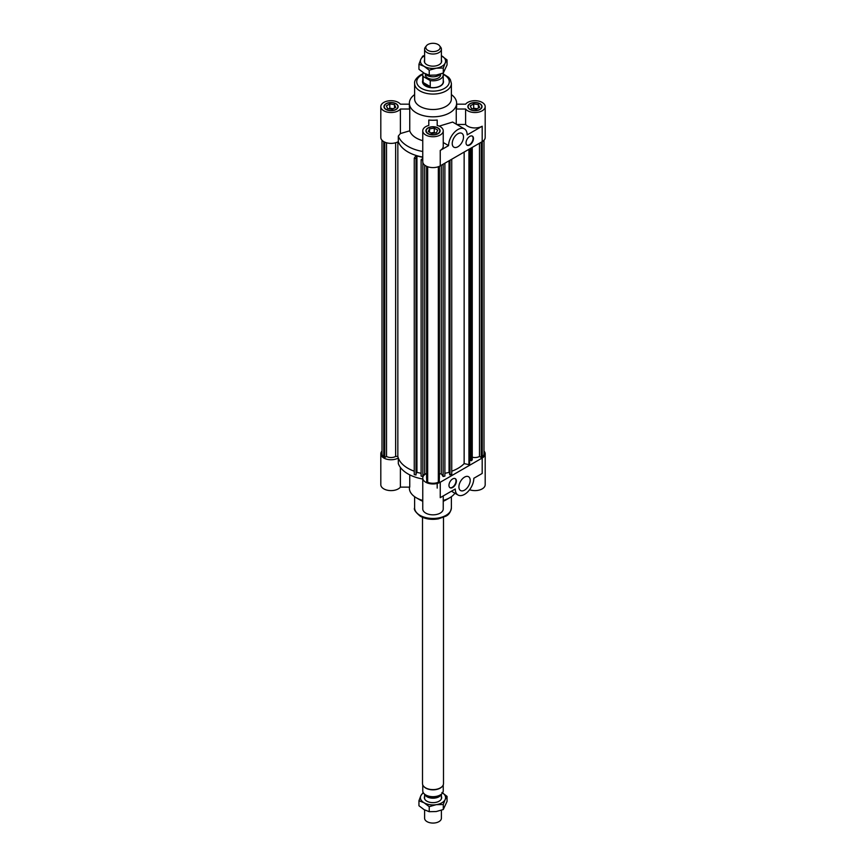 <?xml version="1.0" encoding="UTF-8"?>
<svg xmlns="http://www.w3.org/2000/svg" width="866" height="866" viewBox="0 0 866 866"><rect width="100%" height="100%" fill="white"/><g stroke="black" fill="none" stroke-linecap="round" stroke-linejoin="round"><path stroke-width="1.3" d="M382.014 451.056A10.24 5.91 180 0 0 380.813 453.838A10.24 5.91 180 0 0 387.145 459.305A10.24 5.91 180 0 0 398.306 458.006A35.441 20.459 180 0 0 414.251 471.201A35.441 20.459 180 0 1 397.84 456.414L397.84 141.894M395.643 142.76L395.643 456.414A6.408 3.702 180 0 1 386.517 456.458L384.742 457.486L383.768 456.923A9.028 5.218 180 0 1 382.014 453.838L382.014 140.26M397.84 456.414L395.643 456.414M383.768 456.923L383.768 141.623M384.742 457.486L384.742 142.132M386.517 456.458L386.517 142.771M444.886 163.187L444.886 476.105L443.121 476.506L441.281 473.734A35.441 20.459 180 0 1 439.408 473.962M441.281 473.734L441.281 165.276M426.592 473.962A35.441 20.459 180 0 1 424.719 473.734L424.719 165.168M414.619 94.6A23.631 13.639 0 0 0 409.369 103.173L409.369 106.605A23.631 13.639 0 0 0 409.748 109.029L409.748 130.809L400.384 133.57L400.384 109.029A10.24 5.91 180 0 1 388.899 112.385A10.24 5.91 180 0 1 380.813 106.605L380.813 137.477A10.24 5.91 0 0 0 387.145 142.933A10.24 5.91 0 0 0 398.306 141.645A35.441 20.459 0 0 0 416.091 155.458L414.251 158.218L416.016 158.608L416.947 156.032L422.76 157.32M416.394 158.045L416.016 474.979L414.251 474.59L414.251 158.218M416.016 474.979L416.016 158.608M421.114 473.312L416.947 472.392L416.394 473.226M416.947 472.392L416.947 156.032M422.76 158.456L421.114 159.745L422.76 160.113M483.986 451.056A10.24 5.91 180 0 1 485.187 453.838A10.24 5.91 180 0 1 482.189 458.017L440.242 482.243A10.24 5.91 180 0 1 429.081 483.52A10.24 5.91 180 0 1 422.76 478.064A10.24 5.91 180 0 1 425.78 473.875A35.441 20.459 180 0 1 424.719 473.734L422.879 476.506L421.114 476.105L421.114 159.745M422.879 476.506L422.879 162.591M443.121 476.506L443.121 164.215M449.606 473.226L449.053 472.392L444.886 473.312M449.053 472.392L449.053 160.784M451.749 159.225L451.749 474.59L449.606 474.416L449.606 160.47M449.984 474.979L449.984 160.253M439.408 166.304L439.408 478.064A6.408 3.702 180 0 1 439.311 478.692M438.337 166.737L438.337 482.265A9.028 5.218 180 0 1 427.663 482.265L426.689 481.702L426.689 166.348M439.311 166.348L439.311 481.702L438.337 482.265M426.689 478.692A6.408 3.702 180 0 1 426.592 478.064L426.592 166.304M427.663 482.265L427.663 166.737M470.595 148.346L470.595 460.485L471.569 460.701L472.251 459.684L472.251 147.393M471.569 460.701L471.569 147.783M469.621 459.814L470.595 460.03M451.749 471.201A35.441 20.459 0 0 0 464.144 463.602L468.939 464.663L469.621 463.646L469.621 148.909M468.939 464.663L468.939 149.298M464.144 463.602L464.144 152.07M472.251 457.194A6.408 3.702 0 0 0 479.483 456.458L479.483 143.215M479.483 456.458L481.258 457.486L481.258 142.186M481.258 457.486L482.232 456.923A9.028 5.218 0 0 0 483.986 453.838L483.986 140.26M482.232 141.623L482.232 456.923M392.309 109.311L387.622 108.586L386.366 105.879L389.797 103.898L394.474 104.624L395.73 107.33L392.309 109.311M394.474 104.624L394.474 108.055M393.305 108.737L389.797 108.185L388.791 108.77M389.797 103.898L389.797 108.185M392.699 109.084A3.54 2.046 0 0 0 389.949 108.954M437.687 130.106L436.432 132.812L431.744 133.537L428.313 131.556L429.568 128.85L434.256 128.125L437.687 130.106M435.262 132.985L434.256 132.411L430.738 132.953M434.256 128.125L434.256 132.411M429.568 128.85L429.568 132.281M434.093 133.169A3.54 2.046 0 0 0 431.344 133.299M477.209 108.737L473.691 108.185L472.695 108.77M478.378 104.624L479.634 107.33L476.203 109.311L471.526 108.586L470.27 105.879L473.691 103.898L478.378 104.624L478.378 108.055M473.691 103.898L473.691 108.185M476.603 109.084A3.54 2.046 0 0 0 473.854 108.954M469.751 136.406A5.25 3.031 -60 0 1 472.381 136.146A5.25 3.031 -60 0 1 472.381 142.208A5.25 3.031 -60 0 1 467.131 145.239A5.25 3.031 -60 0 1 466.319 141.028A5.25 3.031 -60 0 1 469.751 136.406M466.947 145.12A5.25 3.031 120 0 0 472.002 141.992A5.25 3.031 120 0 0 472.187 136.049M457.876 133.743A7.978 4.611 -60 0 1 461.859 133.353A7.978 4.611 -60 0 1 461.859 142.565A7.978 4.611 -60 0 1 453.881 147.166A7.978 4.611 -60 0 1 452.658 140.779A7.978 4.611 -60 0 1 457.876 133.743M456.772 124.466L465.616 124.466A10.24 5.91 0 0 0 482.189 126.219L467.153 134.901A13.131 7.578 120 0 0 464.436 128.893A13.131 7.578 120 0 0 454.325 132.411A13.131 7.578 120 0 0 448.588 145.618L443.24 142.522M422.76 80.397A10.5 6.062 0 0 0 422.5 81.74A10.5 6.062 0 0 0 433 87.802A10.5 6.062 0 0 0 443.5 81.74A10.5 6.062 0 0 0 443.24 80.397M437.2 125.44L437.2 120.028L437.2 125.44A10.24 5.91 180 0 1 443.24 130.831A10.24 5.91 180 0 1 433 136.741A10.24 5.91 180 0 1 422.76 130.831L422.76 161.693A10.24 5.91 0 0 0 429.081 167.149A10.24 5.91 0 0 0 440.242 165.871L482.189 141.656A10.24 5.91 0 0 0 485.187 137.477L485.187 106.605A10.24 5.91 180 0 1 477.101 112.385A10.24 5.91 180 0 1 465.616 109.029L465.616 124.466M456.631 104.18L465.616 104.18A10.24 5.91 180 0 1 477.101 100.824A10.24 5.91 180 0 1 485.187 106.605M400.384 133.57L398.306 136.07L398.306 141.645A35.441 20.459 0 0 0 422.76 157.06M448.588 145.618L440.242 150.435A10.24 5.91 0 0 0 443.24 146.257L443.24 130.831M439.214 126.133L452.615 122.063L464.436 128.893M456.252 124.163L456.252 109.029A23.631 13.639 0 0 0 456.631 106.605L456.631 103.173A23.631 13.639 0 0 0 451.381 94.6M409.369 103.173A23.631 13.639 0 0 0 433 116.823A23.631 13.639 0 0 0 456.631 103.173M409.748 130.809A23.631 13.639 0 0 0 422.76 140.682M422.76 130.831A10.24 5.91 180 0 1 428.8 125.44L428.8 120.028A23.631 13.639 0 0 0 437.2 120.028M470.13 103.823A6.831 3.94 0 0 0 468.127 106.605A6.831 3.94 0 0 0 474.947 110.545A6.831 3.94 0 0 0 481.777 106.605A6.831 3.94 0 0 0 477.567 102.967A6.831 3.94 0 0 0 470.13 103.823M469.935 103.714A7.09 4.092 180 0 1 477.664 102.827A7.09 4.092 180 0 1 482.037 106.605A7.09 4.092 180 0 1 474.947 110.696A7.09 4.092 180 0 1 467.867 106.605A7.09 4.092 180 0 1 469.935 103.714M437.828 128.038A6.831 3.94 0 0 0 430.391 127.183A6.831 3.94 0 0 0 426.169 130.831A6.831 3.94 0 0 0 433 134.771A6.831 3.94 0 0 0 439.831 130.831A6.831 3.94 0 0 0 437.828 128.038M438.012 127.93A7.09 4.092 180 0 1 440.09 130.831A7.09 4.092 180 0 1 433 134.923A7.09 4.092 180 0 1 425.91 130.831A7.09 4.092 180 0 1 430.283 127.042A7.09 4.092 180 0 1 438.012 127.93M456.252 109.029L465.616 109.029M428.8 120.028L428.8 125.44M398.306 136.07A35.441 20.459 0 0 0 422.76 151.485M395.87 109.397A6.831 3.94 0 0 0 397.873 106.605A6.831 3.94 0 0 0 391.053 102.664A6.831 3.94 0 0 0 384.223 106.605A6.831 3.94 0 0 0 388.433 110.253A6.831 3.94 0 0 0 395.87 109.397M396.065 109.506A7.09 4.092 180 0 1 388.336 110.393A7.09 4.092 180 0 1 383.963 106.605A7.09 4.092 180 0 1 391.053 102.513A7.09 4.092 180 0 1 398.133 106.605A7.09 4.092 180 0 1 396.065 109.506M380.813 106.605A10.24 5.91 180 0 1 388.899 100.824A10.24 5.91 180 0 1 400.384 104.18L409.369 104.18M400.384 109.029L409.748 109.029M422.944 73.794L420.443 74.996C416.156 78.027 414.219 80.852 414.619 83.461L414.619 98.886A18.381 10.609 0 0 0 433 109.506A18.381 10.609 0 0 0 451.381 98.886L451.381 83.461L450.331 79.564L448.631 77.323L443.056 73.794M452.68 487.493A5.25 3.031 -60 0 1 450.049 487.753A5.25 3.031 -60 0 1 450.049 481.691A5.25 3.031 -60 0 1 455.3 478.66A5.25 3.031 -60 0 1 456.111 482.86A5.25 3.031 -60 0 1 452.68 487.493M449.876 487.634A5.25 3.031 120 0 0 452.301 487.277A5.25 3.031 120 0 0 455.678 482.817A5.25 3.031 120 0 0 455.105 478.562M464.555 490.145A7.978 4.611 -60 0 1 460.571 490.546A7.978 4.611 -60 0 1 460.56 481.334A7.978 4.611 -60 0 1 468.549 476.722A7.978 4.611 -60 0 1 469.773 483.12A7.978 4.611 -60 0 1 464.555 490.145M440.242 482.243L440.242 497.669L455.278 488.987A13.131 7.578 120 0 0 457.995 495.006A13.131 7.578 120 0 0 468.105 491.487A13.131 7.578 120 0 0 473.832 478.27L482.189 473.453L482.189 458.017M422.76 478.064L422.76 508.927A10.24 5.91 0 0 0 433 514.837A10.24 5.91 0 0 0 443.24 508.927L443.24 495.937M437.2 483.455L437.2 488.099M409.748 474.849L409.748 487.125L400.384 487.125L400.384 467.413M454.921 493.23A23.631 13.639 180 0 1 449.703 497.777A23.631 13.639 180 0 1 443.24 500.429M422.76 500.429A23.631 13.639 180 0 1 416.297 497.777A23.631 13.639 180 0 1 409.369 488.132L409.369 487.125M380.813 453.838L380.813 484.7A10.24 5.91 0 0 0 388.899 490.481A10.24 5.91 0 0 0 400.384 487.125M469.589 489.734A10.24 5.91 0 0 0 479.948 489.864A10.24 5.91 0 0 0 485.187 484.7L485.187 453.838M398.306 458.006L398.306 463.581A35.441 20.459 180 0 0 422.76 479.006M449.703 497.777L445.99 499.92A18.381 10.609 180 0 1 443.24 501.23M422.76 501.23A18.381 10.609 180 0 1 420.01 499.92L416.297 497.777M427.912 50.38A7.188 4.146 180 0 1 426.44 45.757A7.188 4.146 180 0 1 433 43.3A7.188 4.146 180 0 1 439.56 45.757A7.188 4.146 180 0 1 437.081 50.867A7.188 4.146 180 0 1 427.912 50.38M426.44 45.757L425.336 47.186A8.4 4.85 0 0 0 424.6 49.167A8.4 4.85 0 0 0 427.057 52.599A8.4 4.85 0 0 0 436.215 53.649A8.4 4.85 0 0 0 441.4 49.167A8.4 4.85 0 0 0 440.664 47.186L439.56 45.757M425.228 73.772A8.4 4.85 0 0 0 427.057 75.374A8.4 4.85 0 0 0 440.588 74.021M423.138 82.487L430.24 86.578L425.758 85.691L423.138 82.487L423.138 76.479L430.24 80.581A10.24 5.91 180 0 0 443.24 74.887A10.24 5.91 180 0 0 442.862 73.285L442.786 73.242M430.24 80.581L430.24 86.578M443.24 74.887L443.24 81.74A10.24 5.91 180 0 1 436.919 87.206A10.24 5.91 180 0 1 425.758 85.929A10.24 5.91 180 0 1 422.76 81.74L422.76 74.887A10.24 5.91 180 0 1 423.431 72.776M423.138 76.479A10.24 5.91 180 0 1 422.76 74.887M440.61 74.011L440.61 74.887A7.61 4.395 180 0 1 435.912 78.947A7.61 4.395 180 0 1 427.62 77.994A7.61 4.395 180 0 1 425.39 74.887L425.39 73.989M422.5 81.934A10.5 6.062 180 0 1 422.76 80.765M443.24 80.765A10.5 6.062 180 0 1 443.5 81.934M443.5 517.338L443.5 783.557A10.5 6.062 180 0 1 442.591 786.025A10.5 6.062 180 0 1 425.574 787.843A10.5 6.062 180 0 1 423.409 786.025A10.5 6.062 180 0 1 422.5 783.557L422.5 517.338M442.461 786.187A10.24 5.91 180 0 1 442.342 786.339A10.24 5.91 180 0 1 425.758 788.103A10.24 5.91 180 0 1 423.658 786.339A10.24 5.91 180 0 1 423.539 786.187M443.24 784.899L443.24 790.788A10.24 5.91 180 0 1 436.919 796.244A10.24 5.91 180 0 1 425.758 794.966A10.24 5.91 180 0 1 422.76 790.788L422.76 784.899M439.982 795.107A7.61 4.395 180 0 1 427.62 796.46A7.61 4.395 180 0 1 426.018 795.107M441.249 794.284A8.4 4.85 180 0 1 435.446 797.997A8.4 4.85 180 0 1 427.057 796.785A8.4 4.85 180 0 1 424.751 794.284M441.4 810.23L441.4 818.218A8.4 4.85 180 0 1 436.215 822.7A8.4 4.85 180 0 1 427.057 821.65A8.4 4.85 180 0 1 424.6 818.218L424.6 809.927M441.4 59.949A8.66 5.001 180 0 1 439.831 64.246A8.66 5.001 180 0 1 430.759 66A8.66 5.001 180 0 1 426.169 64.246A8.66 5.001 180 0 1 424.6 59.949M429.233 70.2L424.091 66.314A12.6 7.274 0 0 0 436.258 68.198L429.233 70.2L429.233 75.223L436.258 75.05L443.284 73.047L447.051 64.928L447.051 59.916L445.167 63.056A12.6 7.274 0 0 0 441.909 56.019A12.6 7.274 0 0 0 441.4 55.749L447.051 59.916M418.949 64.257L420.833 59.289A12.6 7.274 0 0 0 424.091 66.314L418.949 64.257L418.949 69.28L424.091 73.166L429.233 75.223M424.6 55.749A12.6 7.274 0 0 0 420.833 59.289L422.716 56.149L424.6 55.446M445.167 63.056L443.284 68.024L436.258 68.198A12.6 7.274 0 0 0 445.167 63.056M443.284 73.047L443.284 68.024M441.4 796.417A8.66 5.001 180 0 1 439.831 800.714A8.66 5.001 180 0 1 430.759 802.479A8.66 5.001 180 0 1 426.169 800.714A8.66 5.001 180 0 1 424.6 796.417M429.233 806.679L424.091 802.782A12.6 7.274 0 0 0 436.258 804.666L429.233 806.679L429.233 811.702L436.258 811.529L443.284 809.526L447.051 801.407L447.051 796.384L445.167 799.524A12.6 7.274 0 0 0 442.558 792.899M418.949 800.736L420.833 795.757A12.6 7.274 0 0 0 424.091 802.782L418.949 800.736L418.949 805.759L424.091 809.645L429.233 811.702M423.442 792.899A12.6 7.274 0 0 0 420.833 795.757L423.171 792.444M441.909 792.498L447.051 796.384M445.167 799.524L443.284 804.503L436.258 804.666A12.6 7.274 0 0 0 445.167 799.524M443.284 809.526L443.284 804.503M482.189 126.219L482.189 141.656M440.242 165.871L440.242 150.435M414.619 83.461A18.381 10.609 0 0 0 433 94.069A18.381 10.609 0 0 0 451.381 83.461M422.792 74.422A16.281 9.396 0 0 0 421.493 75.104A16.281 9.396 0 0 0 421.915 88.624A16.281 9.396 0 0 0 445.308 87.899A16.281 9.396 0 0 0 443.208 74.422M451.381 496.705L451.381 507.855A18.381 10.609 180 0 1 433 518.463A18.381 10.609 180 0 1 414.619 507.855L414.619 496.705M468.127 106.605L468.127 107.709M481.777 106.605L481.777 107.709M426.169 130.831L426.169 131.935M439.831 130.831L439.831 131.935M384.223 106.605L384.223 107.709M397.873 106.605L397.873 107.709M457.995 495.006L451.435 491.206M451.381 507.855C450.645 512.185 448.729 514.989 445.622 516.277L438.51 518.831C431.679 520.001 425.607 519.135 420.302 516.233C415.496 512.207 413.602 509.403 414.619 507.855M424.6 49.167L424.6 62.384M441.4 49.167L441.4 62.384M424.6 794.165L424.6 798.863M441.4 794.165L441.4 798.863"/></g></svg>
